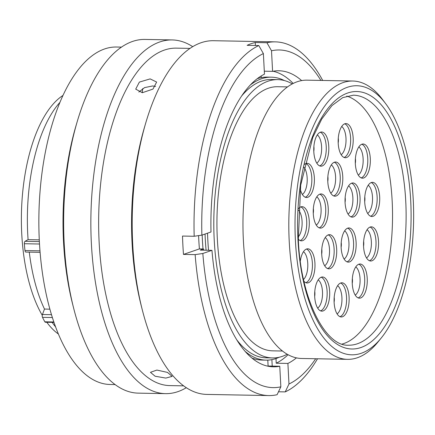 <?xml version="1.0" encoding="UTF-8"?>
<svg xmlns="http://www.w3.org/2000/svg" width="435" height="435" viewBox="0 0 435 435"><rect width="100%" height="100%" fill="white"/><g stroke="black" fill="none" stroke-linecap="round" stroke-linejoin="round"><path stroke-width="0.65" d="M205.043 234.035A132.642 58.442 91.1 0 0 205.249 238.63A132.642 58.442 91.1 0 0 206.092 250.223M342.111 344.063A125.024 55.087 91.1 0 0 392.163 201.024A125.024 55.087 91.1 0 0 346.749 96.086M352.769 81.019L306.936 80.16A139.189 61.33 91.1 0 0 243.382 240.386A139.189 61.33 91.1 0 0 301.727 358.483L347.565 359.343A139.189 61.33 -88.9 0 1 289.221 241.246A139.189 61.33 -88.9 0 1 352.769 81.019A139.189 61.33 -88.9 0 1 382.534 99.501L385.622 103.601A134.545 59.285 91.1 0 0 322.493 109.283A134.545 59.285 91.1 0 0 295.419 240.62A134.545 59.285 91.1 0 0 381.234 338.006A134.545 59.285 91.1 0 0 413.25 199.899A134.545 59.285 91.1 0 0 385.622 103.601M287.464 86.902L277.633 86.717A132.082 58.198 91.1 0 0 217.326 238.766A132.082 58.198 91.1 0 0 272.691 350.838L282.522 351.023M207.522 233.176A139.189 61.33 91.1 0 0 207.799 239.718A139.189 61.33 91.1 0 0 208.534 250.272M292.276 83.884A139.189 61.33 91.1 0 0 277.764 79.616A139.189 61.33 91.1 0 0 214.216 239.843A139.189 61.33 91.1 0 0 272.56 357.94A139.189 61.33 91.1 0 0 287.22 354.221M241.496 96.146A139.189 61.33 -88.9 0 1 271.348 79.496L277.764 79.616M202.177 235.03A139.189 61.33 91.1 0 0 202.378 239.62A139.189 61.33 91.1 0 0 203.014 248.972M165.833 378.086L172.168 376.367L167.48 372.403L156.883 370.065L150.45 372.311L155.132 376.237L165.833 378.086M267.791 360.12L268.101 366.025L279.765 366.243L280.847 386.824L277.095 394.708A176.887 77.941 -88.9 0 1 268.705 395.573L206.87 394.414A176.887 77.941 -88.9 0 1 142.185 309.443A176.887 77.941 -88.9 0 1 132.724 244.329A176.887 77.941 -88.9 0 1 145.671 123.203A176.887 77.941 -88.9 0 1 213.487 40.711L275.322 41.863A176.887 77.941 -88.9 0 1 322.705 80.459M203.672 250.179A140.581 61.944 -88.9 0 1 203.569 248.983L199.404 248.902L183.478 254.41A176.887 77.941 -88.9 0 1 182.89 245.269A176.887 77.941 -88.9 0 1 182.515 236.053L194.184 236.27A176.887 77.941 -88.9 0 1 258.798 45.544L247.129 45.327A176.887 77.941 -88.9 0 1 255.263 42.516L266.927 42.733A176.887 77.941 -88.9 0 1 275.322 41.863M199.404 248.902A140.581 61.944 -88.9 0 1 198.79 239.772A140.581 61.944 -88.9 0 1 198.599 235.618M142.185 309.443L141.098 305.142A168.758 74.358 -88.9 0 1 132.071 243.018A168.758 74.358 -88.9 0 1 144.425 127.46L145.671 123.203M150.157 78.893L139.369 82.095L135.715 89.137L142.348 92.709L152.973 89.083L156.649 82.063L150.157 78.893M183.673 385.856L169.889 385.6A168.758 74.358 -88.9 0 1 99.147 242.404A168.758 74.358 -88.9 0 1 176.202 48.138L189.986 48.394M186.316 387.694A176.887 77.941 -88.9 0 1 165.528 393.642A176.887 77.941 -88.9 0 1 91.383 243.556A176.887 77.941 -88.9 0 1 172.146 39.933A176.887 77.941 -88.9 0 1 192.7 46.659M165.528 393.642L138.325 393.137A176.887 77.941 -88.9 0 1 73.64 308.159A176.887 77.941 -88.9 0 1 64.173 243.045A176.887 77.941 -88.9 0 1 77.126 121.92A176.887 77.941 -88.9 0 1 144.937 39.427L172.146 39.933M73.64 308.159L72.553 303.864A168.758 74.358 -88.9 0 1 63.521 241.74A168.758 74.358 -88.9 0 1 75.875 126.177L77.126 121.92M115.128 384.573L110.098 384.48A168.758 74.358 -88.9 0 1 39.357 241.289A168.758 74.358 -88.9 0 1 116.406 47.018L121.441 47.116M138.825 92.068L144.583 87.609L152.549 85.972L155.632 86.402M336.674 249.163A17.085 7.525 -88.9 0 1 328.871 268.83A17.085 7.525 -88.9 0 1 321.71 254.334A17.085 7.525 -88.9 0 1 329.512 234.666A17.085 7.525 -88.9 0 1 336.674 249.163M360.039 197.457A17.085 7.525 -88.9 0 1 352.241 217.125A17.085 7.525 -88.9 0 1 345.08 202.628A17.085 7.525 -88.9 0 1 352.877 182.961A17.085 7.525 -88.9 0 1 360.039 197.457M379.673 196.837A17.085 7.525 -88.9 0 1 371.871 216.505A17.085 7.525 -88.9 0 1 364.709 202.009A17.085 7.525 -88.9 0 1 372.512 182.341A17.085 7.525 -88.9 0 1 379.673 196.837M367.227 278.503A17.085 7.525 -88.9 0 1 359.424 298.171A17.085 7.525 -88.9 0 1 352.263 283.669A17.085 7.525 -88.9 0 1 360.066 264.007A17.085 7.525 -88.9 0 1 367.227 278.503M329.659 291.483A17.085 7.525 -88.9 0 1 321.856 311.15A17.085 7.525 -88.9 0 1 314.695 296.654A17.085 7.525 -88.9 0 1 322.498 276.986A17.085 7.525 -88.9 0 1 329.659 291.483M298.383 208.767A17.085 7.525 -88.9 0 1 302.086 206.679A17.085 7.525 -88.9 0 1 309.252 221.176A17.085 7.525 -88.9 0 1 301.45 240.843A17.085 7.525 -88.9 0 1 298.323 239.206M328.768 146.503A17.085 7.525 -88.9 0 1 320.965 166.17A17.085 7.525 -88.9 0 1 313.804 151.674A17.085 7.525 -88.9 0 1 321.606 132.006A17.085 7.525 -88.9 0 1 328.768 146.503M342.758 176.518A17.085 7.525 -88.9 0 1 334.955 196.185A17.085 7.525 -88.9 0 1 327.794 181.689A17.085 7.525 -88.9 0 1 335.597 162.021A17.085 7.525 -88.9 0 1 342.758 176.518M353.16 138.074A17.085 7.525 -88.9 0 1 345.363 157.742A17.085 7.525 -88.9 0 1 338.202 143.245A17.085 7.525 -88.9 0 1 345.999 123.578A17.085 7.525 -88.9 0 1 353.16 138.074M304.533 164.37A17.085 7.525 -88.9 0 1 307.186 163.337A17.085 7.525 -88.9 0 1 314.347 177.833A17.085 7.525 -88.9 0 1 306.544 197.501A17.085 7.525 -88.9 0 1 300.193 188.855M300.319 260.962A17.085 7.525 -88.9 0 1 307.773 248.815A17.085 7.525 -88.9 0 1 314.935 263.311A17.085 7.525 -88.9 0 1 307.137 282.978A17.085 7.525 -88.9 0 1 303.945 281.276M349.087 297.29A17.085 7.525 -88.9 0 1 341.285 316.957A17.085 7.525 -88.9 0 1 334.123 302.461A17.085 7.525 -88.9 0 1 341.926 282.793A17.085 7.525 -88.9 0 1 349.087 297.29M378.526 241.333A17.085 7.525 -88.9 0 1 370.723 261A17.085 7.525 -88.9 0 1 363.562 246.504A17.085 7.525 -88.9 0 1 371.365 226.836A17.085 7.525 -88.9 0 1 378.526 241.333M370.294 158.503A17.085 7.525 -88.9 0 1 362.491 178.171A17.085 7.525 -88.9 0 1 355.33 163.674A17.085 7.525 -88.9 0 1 363.133 144.007A17.085 7.525 -88.9 0 1 370.294 158.503M328.246 208.441A17.085 7.525 -88.9 0 1 320.443 228.109A17.085 7.525 -88.9 0 1 313.282 213.612A17.085 7.525 -88.9 0 1 321.084 193.945A17.085 7.525 -88.9 0 1 328.246 208.441M356.107 242.447A17.085 7.525 -88.9 0 1 348.304 262.115A17.085 7.525 -88.9 0 1 341.143 247.618A17.085 7.525 -88.9 0 1 348.946 227.951A17.085 7.525 -88.9 0 1 356.107 242.447M62.901 95.488A124.421 54.821 91.1 0 0 21.75 233.883A124.421 54.821 91.1 0 0 42.255 315.304M54.011 322.395L45.376 322.232A2.044 0.903 -88.9 0 1 44.838 321.802A134.964 59.464 -88.9 0 1 42.505 317.349A2.044 0.903 -88.9 0 1 42.222 316.114A2.044 0.903 -88.9 0 1 42.44 314.51L51.515 314.679M40.102 252.333L25.812 252.066A2.044 0.903 -88.9 0 1 24.974 250.56A134.964 59.464 -88.9 0 1 24.338 243.725A2.044 0.903 -88.9 0 1 24.333 243.6A2.044 0.903 -88.9 0 1 25.045 241.311L39.367 241.577M59.845 102.464A125.954 55.501 91.1 0 0 28.085 239.642L25.045 241.311M39.28 239.854L28.085 239.642M29.281 252.131A125.954 55.501 91.1 0 0 44.49 309.062L42.44 314.51M49.911 309.165L44.49 309.062M52.14 322.362A125.954 55.501 91.1 0 0 55.642 326.957M46.795 322.259A124.421 54.821 91.1 0 0 58.437 334.047M142.756 88.528L142.196 92.709M271.88 359.642L272.223 366.101M296.442 357.869A148.052 65.234 -88.9 0 1 287.899 363.432L288.976 384.013L285.229 391.897L278.492 391.772M287.899 363.432L276.23 363.214L275.986 358.549M279.765 366.243A148.052 65.234 -88.9 0 1 273.408 366.825A148.052 65.234 -88.9 0 1 211.959 250.332L202.84 253.485L195.146 254.627L183.478 254.41M211.959 250.332L200.29 250.114L203.569 248.983M194.184 236.27L201.878 235.128L210.997 231.98A148.052 65.234 -88.9 0 1 264.458 74.162L263.382 53.581L258.798 45.544M255.263 42.516L255.416 45.479M257.525 78.469L257.928 78.474M257.194 78.719A141.505 62.352 -88.9 0 1 261.266 77.615L261.179 75.973M264.306 71.199L272.593 71.351A148.052 65.234 -88.9 0 1 278.949 70.769A148.052 65.234 -88.9 0 1 301.629 80.584M266.927 42.733L271.511 50.77L272.593 71.351M201.878 235.128A168.845 74.396 -88.9 0 1 263.382 53.581M268.101 366.025A148.052 65.234 -88.9 0 1 267.59 366.123M268.705 395.573A176.887 77.941 -88.9 0 1 195.146 254.627M280.847 386.824A168.845 74.396 -88.9 0 1 202.84 253.485M273.104 71.253A148.052 65.234 -88.9 0 1 293.168 83.422M288.09 354.71A148.052 65.234 -88.9 0 1 276.23 363.214M317.501 358.783A176.887 77.941 -88.9 0 1 285.229 391.897M271.511 50.77A168.845 74.396 -88.9 0 1 320.889 80.421M315.685 358.744A168.845 74.396 -88.9 0 1 288.976 384.013M279.221 357.244A141.505 62.352 -88.9 0 1 266.1 360.142L261.865 360.06A141.505 62.352 -88.9 0 1 251.968 358.07M261.266 77.615A141.505 62.352 -88.9 0 1 267.161 77.098L271.391 77.174A141.505 62.352 -88.9 0 1 284.398 80.562M250.212 85.075A141.505 62.352 -88.9 0 1 271.391 77.174M266.1 360.142A141.505 62.352 -88.9 0 1 245.226 351.458M272.56 357.94L266.144 357.82A139.189 61.33 -88.9 0 1 236.934 340.067M381.234 338.006L377.999 341.992A139.189 61.33 -88.9 0 1 347.565 359.343M348.663 345.2A125.024 55.087 91.1 0 0 405.746 201.28A125.024 55.087 91.1 0 0 353.34 95.194L342.758 97.614L331.992 105.564L321.742 119.054L312.77 137.471L300.688 185.179L298.334 239.484C300.601 299.639 325.831 346.983 348.663 345.2M297.959 239.739A128.738 56.724 -88.9 0 1 347.668 93.019A128.738 56.724 -88.9 0 1 410.711 200.78A128.738 56.724 -88.9 0 1 361.001 347.5A128.738 56.724 -88.9 0 1 297.959 239.739M321.78 249.222A6.824 3.007 -88.9 0 1 321.911 250.527A6.824 3.007 -88.9 0 1 321.693 253.996M345.151 197.517A6.824 3.007 -88.9 0 1 345.281 198.817A6.824 3.007 -88.9 0 1 345.064 202.286M364.78 196.897A6.824 3.007 -88.9 0 1 364.911 198.197A6.824 3.007 -88.9 0 1 364.693 201.671M352.339 278.563A6.824 3.007 -88.9 0 1 352.464 279.863A6.824 3.007 -88.9 0 1 352.247 283.332M314.771 291.542A6.824 3.007 -88.9 0 1 314.897 292.842A6.824 3.007 -88.9 0 1 314.679 296.317M313.88 146.562A6.824 3.007 -88.9 0 1 314.005 147.867A6.824 3.007 -88.9 0 1 313.787 151.336M327.87 176.577A6.824 3.007 -88.9 0 1 327.995 177.882A6.824 3.007 -88.9 0 1 327.778 181.351M338.272 138.134A6.824 3.007 -88.9 0 1 338.397 139.434A6.824 3.007 -88.9 0 1 338.185 142.908M334.2 297.35A6.824 3.007 -88.9 0 1 334.325 298.649A6.824 3.007 -88.9 0 1 334.107 302.124M363.638 241.392A6.824 3.007 -88.9 0 1 363.763 242.697A6.824 3.007 -88.9 0 1 363.546 246.166M355.406 158.563A6.824 3.007 -88.9 0 1 355.531 159.862A6.824 3.007 -88.9 0 1 355.313 163.332M313.358 208.501A6.824 3.007 -88.9 0 1 313.483 209.806A6.824 3.007 -88.9 0 1 313.265 213.275M341.219 242.507A6.824 3.007 -88.9 0 1 341.344 243.807A6.824 3.007 -88.9 0 1 341.127 247.281M324.684 265.78A14.763 6.503 91.1 0 0 329.502 249.402A14.763 6.503 91.1 0 0 325.211 237.564M348.054 214.069A14.763 6.503 91.1 0 0 352.867 197.691A14.763 6.503 91.1 0 0 348.582 185.854M367.684 213.454A14.763 6.503 91.1 0 0 372.501 197.077A14.763 6.503 91.1 0 0 368.211 185.234M355.237 295.115A14.763 6.503 91.1 0 0 360.055 278.737A14.763 6.503 91.1 0 0 355.765 266.9M317.67 308.1A14.763 6.503 91.1 0 0 322.487 291.722A14.763 6.503 91.1 0 0 318.197 279.879M298.214 236.966A14.763 6.503 91.1 0 0 302.08 221.41A14.763 6.503 91.1 0 0 298.318 210.013M316.778 163.12A14.763 6.503 91.1 0 0 321.596 146.742A14.763 6.503 91.1 0 0 317.305 134.904M330.769 193.135A14.763 6.503 91.1 0 0 335.586 176.757A14.763 6.503 91.1 0 0 331.296 164.919M341.176 154.686A14.763 6.503 91.1 0 0 345.988 138.308A14.763 6.503 91.1 0 0 341.703 126.471M302.358 194.45A14.763 6.503 91.1 0 0 307.175 178.073A14.763 6.503 91.1 0 0 303.896 167.198M303.543 279.455A14.763 6.503 91.1 0 0 307.762 263.545A14.763 6.503 91.1 0 0 303.472 251.707M337.098 313.901A14.763 6.503 91.1 0 0 341.915 297.524A14.763 6.503 91.1 0 0 337.625 285.686M366.536 257.95A14.763 6.503 91.1 0 0 371.354 241.572A14.763 6.503 91.1 0 0 367.064 229.734M358.304 175.115A14.763 6.503 91.1 0 0 363.122 158.737A14.763 6.503 91.1 0 0 358.831 146.899M316.256 225.058A14.763 6.503 91.1 0 0 321.073 208.68A14.763 6.503 91.1 0 0 316.783 196.843M344.118 259.064A14.763 6.503 91.1 0 0 348.935 242.686A14.763 6.503 91.1 0 0 344.645 230.844M328.235 234.889A17.085 7.525 -88.9 0 1 334.123 249.119A17.085 7.525 -88.9 0 1 327.604 268.564M351.6 183.184A17.085 7.525 -88.9 0 1 357.494 197.408A17.085 7.525 -88.9 0 1 350.969 216.853M371.229 182.564A17.085 7.525 -88.9 0 1 377.123 196.789A17.085 7.525 -88.9 0 1 370.604 216.233M358.788 264.224A17.085 7.525 -88.9 0 1 364.682 278.454A17.085 7.525 -88.9 0 1 358.157 297.899M321.22 277.209A17.085 7.525 -88.9 0 1 327.109 291.434A17.085 7.525 -88.9 0 1 320.59 310.878M300.808 206.902A17.085 7.525 -88.9 0 1 306.702 221.127A17.085 7.525 -88.9 0 1 300.183 240.571M320.329 132.229A17.085 7.525 -88.9 0 1 326.217 146.459A17.085 7.525 -88.9 0 1 319.698 165.904M334.319 162.244A17.085 7.525 -88.9 0 1 340.213 176.474A17.085 7.525 -88.9 0 1 333.688 195.919M344.721 123.801A17.085 7.525 -88.9 0 1 350.615 138.025A17.085 7.525 -88.9 0 1 344.09 157.47M305.908 163.56A17.085 7.525 -88.9 0 1 311.803 177.79A17.085 7.525 -88.9 0 1 305.278 197.234M306.496 249.037A17.085 7.525 -88.9 0 1 312.39 263.262A17.085 7.525 -88.9 0 1 305.865 282.706M340.648 283.016A17.085 7.525 -88.9 0 1 346.543 297.241A17.085 7.525 -88.9 0 1 340.018 316.685M370.087 227.059A17.085 7.525 -88.9 0 1 375.981 241.289A17.085 7.525 -88.9 0 1 369.456 260.734M361.855 144.23A17.085 7.525 -88.9 0 1 367.749 158.454A17.085 7.525 -88.9 0 1 361.224 177.899M319.807 194.168A17.085 7.525 -88.9 0 1 325.701 208.398A17.085 7.525 -88.9 0 1 319.176 227.842M347.668 228.174A17.085 7.525 -88.9 0 1 353.563 242.398A17.085 7.525 -88.9 0 1 347.038 261.843M52.401 317.534L42.505 317.349M39.509 244.008L24.338 243.725M24.974 250.56L39.982 250.837M44.838 321.802L53.869 321.971"/></g></svg>

